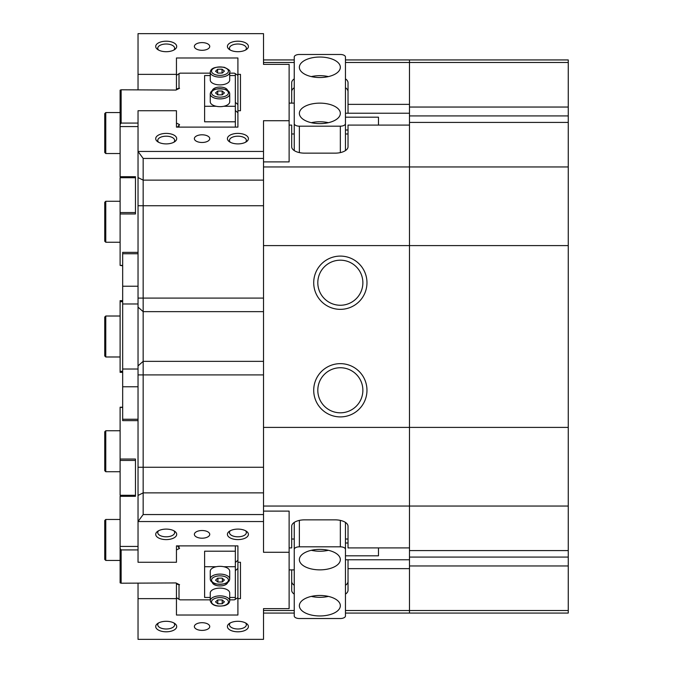 <?xml version="1.0" encoding="UTF-8"?>
<svg xmlns="http://www.w3.org/2000/svg" width="673" height="673" viewBox="0 0 673 673"><rect width="100%" height="100%" fill="white"/><g stroke="black" fill="none" stroke-linecap="round" stroke-linejoin="round"><path stroke-width="1.01" d="M317.807 282.719A22.537 22.537 0 0 0 340.345 305.256A22.537 22.537 0 0 0 362.873 282.719A22.537 22.537 0 0 0 340.345 260.19A22.537 22.537 0 0 0 317.807 282.719M317.807 390.281A22.537 22.537 0 0 0 340.345 412.81A22.537 22.537 0 0 0 362.873 390.281A22.537 22.537 0 0 0 340.345 367.744A22.537 22.537 0 0 0 317.807 390.281M409.487 113.224L345.459 113.224M289.121 120.719L289.121 64.381L263.513 64.381L263.513 33.65L138.032 33.65L138.032 74.367L176.452 74.367L176.452 57.979L237.906 57.979L237.906 74.367L240.471 74.367L240.471 110.734L237.906 110.734L237.906 127.121L176.452 127.121L176.452 110.734L138.032 110.734L138.032 151.45L263.513 151.45L263.513 120.719L289.121 120.719L289.121 161.89L263.513 161.89M348.025 539.031L345.459 539.031M294.244 539.031L291.687 539.031M166.206 631.796A10.499 5.249 0 0 1 156.885 628.961A10.499 5.249 0 0 1 157.633 623.518A10.499 5.249 0 0 1 166.206 621.297A10.499 5.249 0 0 1 174.778 623.518A10.499 5.249 0 0 1 175.527 628.961A10.499 5.249 0 0 1 166.206 631.796M158.609 622.92A8.455 4.223 180 0 0 157.751 624.771A8.455 4.223 180 0 0 166.206 628.994A8.455 4.223 180 0 0 174.652 624.771A8.455 4.223 180 0 0 173.802 622.92M237.906 631.796A10.499 5.249 0 0 1 228.584 628.961A10.499 5.249 0 0 1 229.333 623.518A10.499 5.249 0 0 1 237.906 621.297A10.499 5.249 0 0 1 246.478 623.518A10.499 5.249 0 0 1 247.235 628.961A10.499 5.249 0 0 1 237.906 631.796M230.309 622.92A8.455 4.223 180 0 0 229.459 624.771A8.455 4.223 180 0 0 237.906 628.994A8.455 4.223 180 0 0 246.36 624.771A8.455 4.223 180 0 0 245.51 622.92M237.906 539.603A10.499 5.249 0 0 1 228.584 536.768A10.499 5.249 0 0 1 229.333 531.325A10.499 5.249 0 0 1 237.906 529.104A10.499 5.249 0 0 1 246.478 531.325A10.499 5.249 0 0 1 247.235 536.768A10.499 5.249 0 0 1 237.906 539.603M230.309 530.736A8.455 4.223 180 0 0 229.459 532.579A8.455 4.223 180 0 0 237.906 536.81A8.455 4.223 180 0 0 246.36 532.579A8.455 4.223 180 0 0 245.51 530.736M166.206 539.603A10.499 5.249 0 0 1 156.885 536.768A10.499 5.249 0 0 1 157.633 531.325A10.499 5.249 0 0 1 166.206 529.104A10.499 5.249 0 0 1 174.778 531.325A10.499 5.249 0 0 1 175.527 536.768A10.499 5.249 0 0 1 166.206 539.603M158.609 530.736A8.455 4.223 180 0 0 157.751 532.579A8.455 4.223 180 0 0 166.206 536.81A8.455 4.223 180 0 0 174.652 532.579A8.455 4.223 180 0 0 173.802 530.736M166.206 51.703A10.499 5.249 180 0 1 157.633 49.482A10.499 5.249 180 0 1 156.885 44.039A10.499 5.249 180 0 1 166.206 41.204A10.499 5.249 180 0 1 175.527 44.039A10.499 5.249 180 0 1 174.778 49.482A10.499 5.249 180 0 1 166.206 51.703M173.802 50.08A8.455 4.223 0 0 0 174.652 48.229A8.455 4.223 0 0 0 166.206 44.006A8.455 4.223 0 0 0 157.751 48.229A8.455 4.223 0 0 0 158.609 50.08M166.206 143.896A10.499 5.249 180 0 1 157.633 141.675A10.499 5.249 180 0 1 156.885 136.232A10.499 5.249 180 0 1 166.206 133.397A10.499 5.249 180 0 1 175.527 136.232A10.499 5.249 180 0 1 174.778 141.675A10.499 5.249 180 0 1 166.206 143.896M173.802 142.264A8.455 4.223 0 0 0 174.652 140.421A8.455 4.223 0 0 0 166.206 136.19A8.455 4.223 0 0 0 157.751 140.421A8.455 4.223 0 0 0 158.609 142.264M237.906 143.896A10.499 5.249 180 0 1 229.333 141.675A10.499 5.249 180 0 1 228.584 136.232A10.499 5.249 180 0 1 237.906 133.397A10.499 5.249 180 0 1 247.235 136.232A10.499 5.249 180 0 1 246.478 141.675A10.499 5.249 180 0 1 237.906 143.896M245.51 142.264A8.455 4.223 0 0 0 246.36 140.421A8.455 4.223 0 0 0 237.906 136.19A8.455 4.223 0 0 0 229.459 140.421A8.455 4.223 0 0 0 230.309 142.264M237.906 51.703A10.499 5.249 180 0 1 229.333 49.482A10.499 5.249 180 0 1 228.584 44.039A10.499 5.249 180 0 1 237.906 41.204A10.499 5.249 180 0 1 247.235 44.039A10.499 5.249 180 0 1 246.478 49.482A10.499 5.249 180 0 1 237.906 51.703M245.51 50.08A8.455 4.223 0 0 0 246.36 48.229A8.455 4.223 0 0 0 237.906 44.006A8.455 4.223 0 0 0 229.459 48.229A8.455 4.223 0 0 0 230.309 50.08M313.711 390.281A26.634 26.634 0 0 1 340.345 363.647A26.634 26.634 0 0 1 366.97 390.281A26.634 26.634 0 0 1 340.345 416.907A26.634 26.634 0 0 1 313.711 390.281M313.711 282.719A26.634 26.634 0 0 1 340.345 256.093A26.634 26.634 0 0 1 366.97 282.719A26.634 26.634 0 0 1 340.345 309.353A26.634 26.634 0 0 1 313.711 282.719M202.06 42.609A7.681 3.845 0 0 0 194.371 46.454A7.681 3.845 0 0 0 202.06 50.298A7.681 3.845 0 0 0 209.74 46.454A7.681 3.845 0 0 0 202.06 42.609M202.06 134.802A7.681 3.845 0 0 0 194.371 138.646A7.681 3.845 0 0 0 202.06 142.483A7.681 3.845 0 0 0 209.74 138.646A7.681 3.845 0 0 0 202.06 134.802M202.06 530.517A7.681 3.845 180 0 0 194.371 534.354A7.681 3.845 180 0 0 202.06 538.198A7.681 3.845 180 0 0 209.74 534.354A7.681 3.845 180 0 0 202.06 530.517M202.06 622.702A7.681 3.845 180 0 0 194.371 626.546A7.681 3.845 180 0 0 202.06 630.391A7.681 3.845 180 0 0 209.74 626.546A7.681 3.845 180 0 0 202.06 622.702M263.513 506.046L409.487 506.046L409.487 125.094L348.025 125.094L348.025 146.739A12.804 6.402 0 0 1 335.221 153.141L304.49 153.141A12.804 6.402 0 0 1 291.687 146.739L291.687 125.094L289.121 125.094M289.121 547.906L291.687 547.906L291.687 526.261A12.804 6.402 180 0 1 304.49 519.859L335.221 519.859A12.804 6.402 180 0 1 348.025 526.261L348.025 547.906L409.487 547.906L409.487 506.046L409.487 565.959L568.256 565.959L568.256 613.069L409.487 613.069L409.487 610.504L345.459 610.504M345.459 594.124A12.804 6.402 180 0 0 348.025 590.28L348.025 568.643L409.487 568.643L409.487 610.504L568.256 610.504M345.459 62.496L409.487 62.496L409.487 59.931L409.487 104.357L348.025 104.357L348.025 82.72A12.804 6.402 0 0 0 345.459 78.876M345.459 59.931L568.256 59.931L568.256 62.496L409.487 62.496L409.487 166.954L263.513 166.954M263.513 64.381L263.513 62.496L294.244 62.496M294.244 78.876A12.804 6.402 0 0 0 291.687 82.72L291.687 103.112M294.244 610.504L263.513 610.504L263.513 608.619L263.513 639.35L138.032 639.35L138.032 598.634L176.452 598.634L176.452 583.188M291.687 569.888L291.687 590.28A12.804 6.402 180 0 0 294.244 594.124M263.513 151.45L263.513 158.441L143.156 158.441L143.156 514.559L263.513 514.559L263.513 427.397L409.487 427.397L409.487 506.046L568.256 506.046L568.256 550.59L409.487 550.59M409.487 122.41L568.256 122.41L568.256 166.954L409.487 166.954L409.487 245.603L263.513 245.603L263.513 158.441M263.513 511.11L289.121 511.11L289.121 552.281L263.513 552.281L263.513 521.55L138.032 521.55L138.032 562.266L176.452 562.266L176.452 545.879L237.906 545.879L237.906 562.266L240.471 562.266L240.471 598.634L237.906 598.634L237.906 615.021L176.452 615.021L176.452 598.634M263.513 514.559L263.513 521.55M240.471 74.367L240.471 110.734M289.121 552.281L289.121 608.619L263.513 608.619M138.032 583.213L138.032 598.634M138.032 74.367L138.032 89.787M143.156 514.559L138.032 521.55L138.032 151.45L143.156 158.441M237.906 74.367L237.906 104.559L237.906 75.359L235.348 73.677L235.348 106.275L223.773 106.275M263.513 427.397L263.513 245.603M223.773 566.725L235.348 566.725L235.348 599.323L237.906 597.641L237.906 568.441L237.906 598.634M176.452 74.367L176.452 89.812M240.471 562.266L240.471 598.634M348.025 568.643L348.025 559.776L345.459 559.776M291.687 133.969L294.244 133.969M345.459 133.969L348.025 133.969M348.025 113.224L348.025 104.357M291.687 581.413A12.804 6.402 180 0 0 294.244 585.258M345.459 585.258A12.804 6.402 180 0 0 348.025 581.413M348.025 91.587A12.804 6.402 0 0 0 345.459 87.742M294.244 87.742A12.804 6.402 0 0 0 291.687 91.587M122.671 300.646L120.114 300.646L120.114 301.672L122.671 301.672M122.671 371.328L120.114 371.328L120.114 301.672M120.114 371.328L120.114 372.354L122.671 372.354M138.032 303.977L122.671 303.977L122.671 252.367L138.032 252.367M122.671 495.925L122.671 495.269M122.671 177.731L122.671 177.075M138.032 420.633L122.671 420.633L122.671 369.023L138.032 369.023M122.671 303.977L122.671 369.023M319.852 103.137A20.484 10.246 0 0 0 299.367 113.375A20.484 10.246 0 0 0 319.852 123.622A20.484 10.246 0 0 0 340.345 113.375A20.484 10.246 0 0 0 319.852 103.137M328.382 122.696A20.484 10.246 0 0 0 319.852 121.763A20.484 10.246 0 0 0 311.33 122.696M319.852 57.037A20.484 10.246 0 0 0 299.367 67.283A20.484 10.246 0 0 0 319.852 77.53A20.484 10.246 0 0 0 340.345 67.283A20.484 10.246 0 0 0 319.852 57.037M328.382 76.596A20.484 10.246 0 0 0 319.852 75.67A20.484 10.246 0 0 0 311.33 76.596M299.367 126.179L340.345 126.179A5.123 2.557 0 0 0 345.459 123.622L345.459 57.037A5.123 2.557 0 0 0 340.345 54.479L299.367 54.479A5.123 2.557 0 0 0 294.244 57.037L294.244 123.622A5.123 2.557 0 0 0 299.367 126.179L299.367 152.603M345.459 123.622L345.459 150.575M294.244 150.575L294.244 123.622M319.852 569.863A20.484 10.246 180 0 0 340.345 559.625A20.484 10.246 180 0 0 319.852 549.378A20.484 10.246 180 0 0 299.367 559.625A20.484 10.246 180 0 0 319.852 569.863M311.33 550.304A20.484 10.246 180 0 0 319.852 551.237A20.484 10.246 180 0 0 328.382 550.304M319.852 615.963A20.484 10.246 180 0 0 340.345 605.717A20.484 10.246 180 0 0 319.852 595.47A20.484 10.246 180 0 0 299.367 605.717A20.484 10.246 180 0 0 319.852 615.963M311.33 596.404A20.484 10.246 180 0 0 319.852 597.33A20.484 10.246 180 0 0 328.382 596.404M340.345 546.821L299.367 546.821A5.123 2.557 180 0 0 294.244 549.378L294.244 615.963A5.123 2.557 180 0 0 299.367 618.521L340.345 618.521A5.123 2.557 180 0 0 345.459 615.963L345.459 549.378A5.123 2.557 180 0 0 340.345 546.821L340.345 520.397M294.244 549.378L294.244 522.425M345.459 522.425L345.459 549.378M378.47 117.211L378.47 125.094M378.47 547.906L378.47 555.805L345.459 555.805M105.77 242.246L104.744 241.22L104.744 202.295L105.77 201.269L105.77 242.246L120.114 242.246M105.77 560.441L104.744 559.414L104.744 520.49L105.77 519.463L105.77 560.441L120.114 560.441M105.77 471.731L104.744 470.705L104.744 431.78L105.77 430.754L105.77 471.731L120.114 471.731M104.744 355.958L104.744 317.042L105.77 316.016L105.77 356.984L104.744 355.958L105.77 356.984L120.114 356.984M105.77 153.537L104.744 152.51L104.744 113.586L105.77 112.559L105.77 153.537L120.114 153.537M409.487 565.959L409.487 613.069L345.459 613.069M568.256 166.954L568.256 245.603L409.487 245.603L409.487 427.397L568.256 427.397L568.256 506.046M568.256 245.603L568.256 427.397M568.256 565.959L568.256 550.59M568.256 62.496L568.256 107.041L409.487 107.041M568.256 122.41L568.256 107.041M176.452 549.942L179.565 548.386L177.378 545.879M138.032 549.917L121.132 549.917L121.132 583.213L175.939 582.936L179.565 584.744L176.452 584.088M235.348 562.468L237.906 560.247L237.906 545.879M235.348 570.662L237.906 568.441L237.906 562.266M210.254 597.456L204.617 597.456L204.617 551.204L235.348 551.204L235.348 545.879M179.01 548.108L179.01 545.879M210.254 599.853L180.07 599.853L179.01 599.323L179.01 585.022M235.348 599.323L234.288 599.853L229.712 599.853M179.01 599.323L176.452 597.641M121.132 549.917L120.114 548.52L120.114 546.426L138.032 546.426M121.132 583.213L120.114 582.835L120.114 548.52M122.671 407.215L120.114 407.215L122.671 407.594M120.114 546.426L120.114 496.304L135.475 496.304L135.475 459.045L120.114 459.045L120.114 407.594M135.475 495.925L120.114 496.304M120.114 459.045L120.114 495.269L135.475 495.269M135.475 460.441L120.114 460.441M138.032 123.083L121.132 123.083L121.132 89.787L175.939 90.064L179.565 88.256L176.452 88.912M176.452 123.058L179.565 124.614L177.378 127.121M237.906 110.734L237.906 104.559L235.348 102.338M237.906 127.121L237.906 112.753L235.348 110.532M235.348 127.121L235.348 121.796L204.617 121.796L204.617 75.544L210.254 75.544M229.712 73.147L234.288 73.147L235.348 73.677M179.01 87.978L179.01 73.677L180.07 73.147L210.254 73.147M179.01 127.121L179.01 124.892M179.01 73.677L176.452 75.359M121.132 89.787L120.114 90.165L120.114 124.48L121.132 123.083M138.032 126.574L120.114 126.574L120.114 124.48M122.671 265.406L120.114 265.406L120.114 213.955L135.475 213.955L135.475 176.696L120.114 176.696L120.114 126.574M120.114 265.406L122.671 265.785M120.114 176.696L135.475 177.075M120.114 213.955L120.114 212.559L135.475 212.559M135.475 177.731L120.114 177.731L120.114 212.559M212.332 582.448A7.681 3.845 180 0 0 219.978 585.931A7.681 3.845 180 0 0 227.634 582.448M235.348 597.456L229.712 597.456M204.617 566.725L216.193 566.725M235.348 551.204L235.348 566.725M224.504 566.902A9.733 4.862 0 0 1 229.712 571.209L229.712 578.965A9.733 4.862 0 0 0 224.504 574.658A9.733 4.862 0 0 0 210.254 578.965L210.254 571.209A9.733 4.862 0 0 1 224.504 566.902M217.615 578.2L222.04 578.115L224.412 579.991L222.351 581.952L217.926 582.044L215.553 580.168L217.615 578.2M222.351 578.359L222.351 581.952M217.926 578.2L217.926 582.044M210.254 600.737L210.254 592.972A9.733 4.862 0 0 1 215.074 588.774A9.733 4.862 0 0 1 224.824 588.757A9.733 4.862 0 0 1 229.712 592.972L229.712 600.737A9.733 4.862 0 0 0 224.824 596.514A9.733 4.862 0 0 0 215.074 596.53A9.733 4.862 0 0 0 210.254 600.737C211.625 605.338 216.412 606.97 224.605 605.616C227.869 604.606 229.577 602.983 229.712 600.737M224.42 601.83L222.216 603.757L217.783 603.774L215.545 601.855L217.749 599.929L222.183 599.921L224.42 601.83M222.216 599.954L222.216 603.757M217.783 599.929L217.783 603.774M227.634 90.552A7.681 3.845 -0 0 0 219.978 87.069A7.681 3.845 -0 0 0 212.332 90.552M216.193 106.275L204.617 106.275M235.348 121.796L235.348 106.275M229.712 75.544L235.348 75.544M229.712 72.263L229.712 80.028A9.733 4.862 180 0 1 215.461 84.335A9.733 4.862 180 0 1 210.254 80.028L210.254 72.263A9.733 4.862 180 0 0 215.461 76.571A9.733 4.862 180 0 0 229.712 72.263C230.73 71.077 228.904 69.412 224.235 67.283C215.284 66.459 210.624 68.116 210.254 72.263M217.615 69.285L222.04 69.193L224.412 71.069L222.351 73.029L217.926 73.121L215.553 71.245L217.615 69.285L217.615 72.877M222.04 73.037L222.04 69.193M224.891 105.998A9.733 4.862 180 0 1 215.141 106.014A9.733 4.862 180 0 1 210.254 101.791L210.254 94.035A9.733 4.862 180 0 0 215.141 98.25A9.733 4.862 180 0 0 224.891 98.233A9.733 4.862 180 0 0 229.712 94.035L229.712 101.791A9.733 4.862 180 0 1 224.891 105.998M224.42 92.908L222.216 94.834L217.783 94.851L215.545 92.933L217.749 91.006L222.183 90.998L224.42 92.908M217.749 94.817L217.749 91.006M222.183 94.834L222.183 90.998M138.032 205.745L263.513 205.745M138.032 298.089L263.513 298.089M263.513 374.911L138.032 374.911M138.032 467.255L263.513 467.255M138.032 177.571L143.156 180.128L263.513 180.128M138.032 495.429L143.156 492.872L263.513 492.872M138.032 365.876L143.156 361.359L263.513 361.359M263.513 311.641L143.156 311.641L138.032 307.124M409.487 559.776L348.025 559.776M138.032 253.738L122.671 253.738M122.671 286.235L138.032 286.235M122.671 419.262L138.032 419.262M138.032 386.765L122.671 386.765M340.345 152.603L340.345 126.179M299.367 520.397L299.367 546.821M409.487 557.084L568.256 557.084M409.487 115.916L568.256 115.916M216.058 583.819A8.455 4.223 180 0 0 227.466 582.044A8.455 4.223 180 0 0 223.907 576.332A8.455 4.223 180 0 0 212.5 578.115A8.455 4.223 180 0 0 216.058 583.819M215.722 598.196A8.455 4.223 180 0 0 212.685 603.975A8.455 4.223 180 0 0 224.244 605.49A8.455 4.223 180 0 0 227.281 599.71A8.455 4.223 180 0 0 215.722 598.196M216.058 74.896A8.455 4.223 -0 0 0 227.466 73.121A8.455 4.223 -0 0 0 223.907 67.418A8.455 4.223 -0 0 0 212.5 69.193A8.455 4.223 -0 0 0 216.058 74.896M215.722 89.273A8.455 4.223 -0 0 0 212.685 95.053A8.455 4.223 -0 0 0 224.244 96.576A8.455 4.223 -0 0 0 227.281 90.796A8.455 4.223 -0 0 0 215.722 89.273M294.244 59.931L263.513 59.931M294.244 613.069L263.513 613.069M378.47 117.195L345.459 117.195M289.121 103.112L294.244 103.112M348.025 129.998L345.459 129.998M348.025 543.002L345.459 543.002M289.121 569.888L294.244 569.888M120.114 201.269L105.77 201.269M120.114 519.463L105.77 519.463M120.114 430.754L105.77 430.754M120.114 316.016L105.77 316.016L104.744 317.042M120.114 112.559L105.77 112.559M210.254 578.965C210.27 581.169 212.096 582.826 215.73 583.945C224.681 584.778 229.342 583.112 229.712 578.965M229.712 94.035C229.661 89.938 224.875 88.306 215.36 89.156C212.096 90.157 210.388 91.78 210.254 94.035"/></g></svg>
